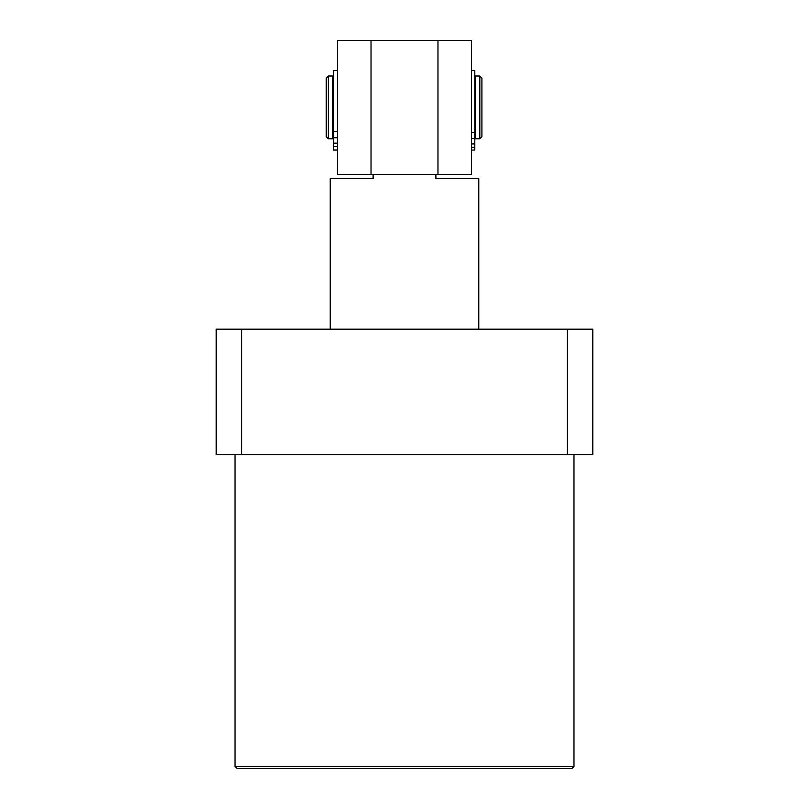 <?xml version="1.0" encoding="UTF-8"?>
<svg xmlns="http://www.w3.org/2000/svg" width="809" height="809" viewBox="0 0 809 809"><rect width="100%" height="100%" fill="white"/><g stroke="black" fill="none" stroke-linecap="round" stroke-linejoin="round"><path stroke-width="1.21" d="M571.882 768.55L237.118 768.55L235.025 766.457L573.975 766.457L571.882 768.55M241.618 454.719L241.618 329.182L216.195 329.182L216.195 454.719L592.805 454.719L592.805 329.182L567.382 329.182L567.382 454.719M241.618 329.182L567.382 329.182M481.911 78.109L481.911 136.691L479.818 138.784L479.818 76.016L481.911 78.109M328.343 138.784L326.249 136.691L326.249 78.109L328.343 76.016L328.343 138.784L332.944 138.784L332.944 76.016L328.343 76.016M479.818 76.016L475.217 76.016L475.217 138.784L479.818 138.784M435.879 174.35L435.879 178.536L478.776 178.536L478.776 329.182M373.121 174.35L373.121 178.536L330.224 178.536L330.224 329.182M371.028 40.45L371.028 174.35L337.545 174.35L337.545 40.45L471.455 40.45L471.455 174.35L437.972 174.35L437.972 40.45M371.028 174.35L437.972 174.35M337.545 70.575L333.369 70.575L333.369 149.989L337.545 149.989M333.369 150.08L337.545 150.08L333.369 149.989M474.802 150.07L471.455 150.07L474.802 150.07L474.802 70.575L471.455 70.575M333.369 146.631L337.545 146.631M333.369 143.163L337.545 143.163M333.369 137.752L337.545 137.752M333.369 131.554L337.545 131.554M474.802 132.504L471.455 132.504M474.802 138.561L471.455 138.561M474.802 143.941L471.455 143.941M474.802 147.309L471.455 147.309M573.975 454.719L573.975 766.457M235.025 454.719L235.025 766.457"/></g></svg>
